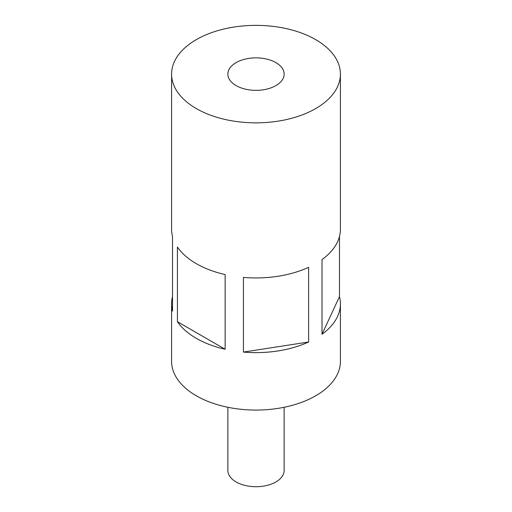 <?xml version="1.0" encoding="UTF-8"?>
<svg xmlns="http://www.w3.org/2000/svg" width="512" height="512" viewBox="0 0 512 512"><rect width="100%" height="100%" fill="white"/><g stroke="black" fill="none" stroke-linecap="round" stroke-linejoin="round"><path stroke-width="0.77" d="M275.898 62.618A28.141 16.25 0 0 0 245.229 59.098A28.141 16.25 0 0 0 227.859 74.106A28.141 16.25 0 0 0 236.102 85.594A28.141 16.25 0 0 0 266.771 89.12A28.141 16.25 0 0 0 284.141 74.106A28.141 16.25 0 0 0 275.898 62.618M227.859 407.277L227.859 470.464A28.141 16.25 0 0 0 236.102 481.952A28.141 16.25 0 0 0 266.771 485.478A28.141 16.25 0 0 0 284.141 470.464L284.141 407.277M340.422 74.106A84.422 48.742 0 0 0 315.699 39.642A84.422 48.742 0 0 0 223.693 29.075A84.422 48.742 0 0 0 171.578 74.106A84.422 48.742 0 0 0 196.301 108.57A84.422 48.742 0 0 0 288.307 119.136A84.422 48.742 0 0 0 340.422 74.106L340.422 229.203A84.422 48.742 0 0 1 322.016 259.584L322.016 334.259A84.422 48.742 0 0 0 340.422 303.878A84.422 48.742 0 0 0 339.482 296.627L339.482 236.454M243.437 352.077A84.422 48.742 0 0 0 308.621 341.997L308.621 267.322A84.422 48.742 0 0 1 243.437 277.402L243.437 352.077L308.621 341.997M172.518 296.627A84.422 48.742 0 0 0 171.578 303.878L171.578 361.325A84.422 48.742 0 0 0 196.301 395.789A84.422 48.742 0 0 0 288.307 406.355A84.422 48.742 0 0 0 340.422 361.325L340.422 303.878M177.421 321.696L177.421 247.021A84.422 48.742 0 0 0 196.301 263.667A84.422 48.742 0 0 0 225.139 274.573L225.139 349.248L177.421 321.696A84.422 48.742 0 0 0 196.301 338.342A84.422 48.742 0 0 0 225.139 349.248M171.578 303.878A84.422 48.742 0 0 0 172.518 311.13L172.518 236.454A84.422 48.742 0 0 1 171.578 229.203L171.578 74.106M339.482 296.627L322.016 334.259"/></g></svg>
